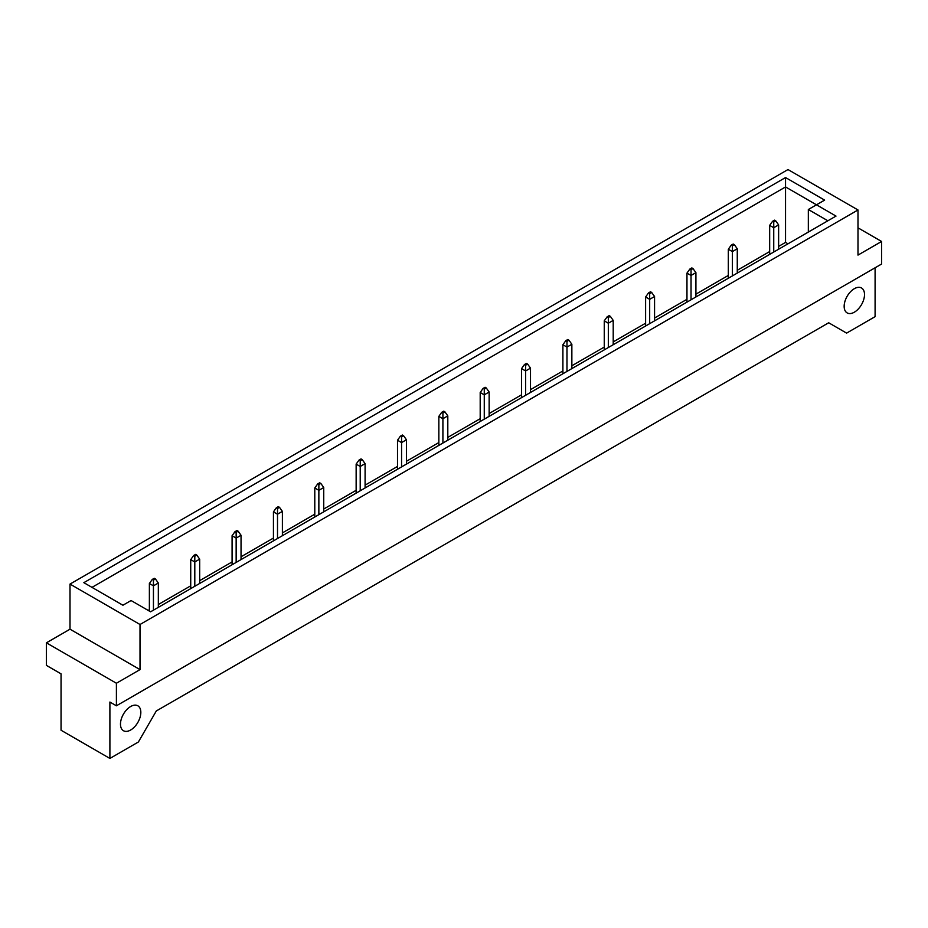 <?xml version="1.0" encoding="UTF-8"?>
<svg xmlns="http://www.w3.org/2000/svg" width="928" height="928" viewBox="0 0 928 928"><rect width="100%" height="100%" fill="white"/><g stroke="black" fill="none" stroke-linecap="round" stroke-linejoin="round"><path stroke-width="1.39" d="M130.651 730.011A14.396 8.306 120 0 0 140.058 717.332A14.396 8.306 120 0 0 137.843 705.802A14.396 8.306 120 0 0 130.651 706.51A14.396 8.306 120 0 0 121.255 719.188A14.396 8.306 120 0 0 123.459 730.719A14.396 8.306 120 0 0 130.651 730.011M854.328 312.202A14.396 8.306 120 0 0 863.736 299.512A14.396 8.306 120 0 0 861.52 287.982A14.396 8.306 120 0 0 854.328 288.701A14.396 8.306 120 0 0 844.932 301.38A14.396 8.306 120 0 0 847.136 312.91A14.396 8.306 120 0 0 854.328 312.202M140.012 669.61L140.012 624.498L857.994 209.972L857.994 255.096L881.6 241.466L881.6 264.028L116.406 705.802L116.406 683.24L140.012 669.61L70.006 629.196L46.4 642.826L46.4 665.388L61.051 673.844L61.051 730.243L109.898 758.443L138.388 741.994L156.298 710.976L828.692 322.77L846.591 333.117L875.092 316.657L875.092 267.786M881.6 241.466L857.994 227.836M116.406 705.802L109.898 702.044L109.898 758.443M46.4 642.826L116.406 683.24M70.006 629.196L70.006 584.083L787.988 169.557L857.994 209.972M824.621 200.112L816.478 204.81L836.012 216.085L150.591 611.807L131.057 600.532L122.914 605.23L83.845 582.668L785.54 177.55L824.621 200.112M140.012 624.498L70.006 584.083M787.988 243.809L785.54 242.405L785.54 186.946L91.988 587.366M785.54 242.405L778.627 246.396M769.672 251.569L737.273 270.28M728.318 275.442L695.919 294.153M686.964 299.315L654.565 318.026M645.61 323.199L613.211 341.898M604.256 347.072L571.857 365.771M562.902 370.945L530.503 389.644M521.548 394.818L489.149 413.528M480.194 418.69L447.806 437.401M438.851 442.563L406.452 461.274M397.497 466.448L365.098 485.147M356.143 490.32L323.744 509.02M314.789 514.193L282.39 532.904M273.435 538.066L241.036 556.777M232.081 561.939L199.682 580.65M190.727 585.823L158.328 604.522M149.373 609.696L148.155 610.404M808.334 232.07L808.334 209.508L816.478 204.81L785.54 186.946L785.54 177.55M827.869 220.783L808.334 209.508M158.328 607.341L158.328 583.016L153.445 585.835L149.373 583.48L149.373 611.1M153.445 610.16L153.445 580.104L155.44 578.956L154.257 578.283L152.273 579.432L153.445 580.104M158.328 583.016L155.44 578.956M152.273 579.432L149.373 583.48M199.682 583.468L199.682 559.143L194.799 561.962L190.727 559.607L190.727 588.642M194.799 586.287L194.799 556.232L196.782 555.083L195.611 554.399L193.627 555.547L194.799 556.232M199.682 559.143L196.782 555.083M193.627 555.547L190.727 559.607M241.036 559.596L241.036 535.27L236.153 538.089L232.081 535.734L232.081 564.758M236.153 562.414L236.153 532.359L238.136 531.21L236.965 530.526L234.981 531.674L236.153 532.359M241.036 535.27L238.136 531.21M234.981 531.674L232.081 535.734M282.39 535.723L282.39 511.386L277.507 514.205L273.435 511.862L273.435 540.885M277.507 538.542L277.507 508.474L279.49 507.326L278.319 506.653L276.324 507.802L277.507 508.474M282.39 511.386L279.49 507.326M276.324 507.802L273.435 511.862M323.744 511.838L323.744 487.513L318.861 490.332L314.789 487.989L314.789 517.012M318.861 514.657L318.861 484.602L320.844 483.453L319.673 482.78L317.678 483.929L318.861 484.602M323.744 487.513L320.844 483.453M317.678 483.929L314.789 487.989M365.098 487.966L365.098 463.64L360.215 466.459L356.143 464.116L356.143 493.139M360.215 490.784L360.215 460.729L362.198 459.58L361.027 458.908L359.032 460.056L360.215 460.729M365.098 463.64L362.198 459.58M359.032 460.056L356.143 464.116M406.452 464.093L406.452 439.768L401.569 442.586L397.497 440.232L397.497 469.266M401.569 466.912L401.569 436.856L403.552 435.708L402.381 435.023L400.386 436.172L401.569 436.856M406.452 439.768L403.552 435.708M400.386 436.172L397.497 440.232M447.806 440.22L447.806 415.895L442.911 418.714L438.851 416.359L438.851 445.394M442.911 443.039L442.911 412.983L444.906 411.835L443.735 411.15L441.74 412.299L442.911 412.983M447.806 415.895L444.906 411.835M441.74 412.299L438.851 416.359M489.149 416.347L489.149 392.01L484.265 394.841L480.194 392.486L480.194 421.509M484.265 419.166L484.265 389.11L486.26 387.962L485.089 387.278L483.094 388.426L484.265 389.11M489.149 392.01L486.26 387.962M483.094 388.426L480.194 392.486M530.503 392.463L530.503 368.138L525.619 370.956L521.548 368.613L521.548 397.636M525.619 395.293L525.619 365.226L527.614 364.078L526.431 363.405L524.448 364.553L525.619 365.226M530.503 368.138L527.614 364.078M524.448 364.553L521.548 368.613M571.857 368.59L571.857 344.265L566.973 347.084L562.902 344.74L562.902 373.764M566.973 371.409L566.973 341.353L568.968 340.205L567.785 339.532L565.802 340.68L566.973 341.353M571.857 344.265L568.968 340.205M565.802 340.68L562.902 344.74M613.211 344.717L613.211 320.392L608.327 323.211L604.256 320.856L604.256 349.891M608.327 347.536L608.327 317.48L610.322 316.332L609.139 315.648L607.156 316.808L608.327 317.48M613.211 320.392L610.322 316.332M607.156 316.808L604.256 320.856M654.565 320.844L654.565 296.519L649.681 299.338L645.61 296.983L645.61 326.018M649.681 323.663L649.681 293.608L651.676 292.459L650.493 291.775L648.51 292.923L649.681 293.608M654.565 296.519L651.676 292.459M648.51 292.923L645.61 296.983M695.919 296.972L695.919 272.646L691.035 275.465L686.964 273.11L686.964 302.134M691.035 299.79L691.035 269.735L693.019 268.586L691.847 267.902L689.864 269.05L691.035 269.735M695.919 272.646L693.019 268.586M689.864 269.05L686.964 273.11M737.273 273.099L737.273 248.762L732.389 251.581L728.318 249.238L728.318 278.261M732.389 275.918L732.389 245.85L734.373 244.702L733.201 244.029L731.218 245.178L732.389 245.85M737.273 248.762L734.373 244.702M731.218 245.178L728.318 249.238M778.627 249.214L778.627 224.889L773.743 227.708L769.672 225.365L769.672 254.388M773.743 252.033L773.743 221.978L775.727 220.829L774.555 220.156L772.56 221.305L773.743 221.978M778.627 224.889L775.727 220.829M772.56 221.305L769.672 225.365"/></g></svg>
